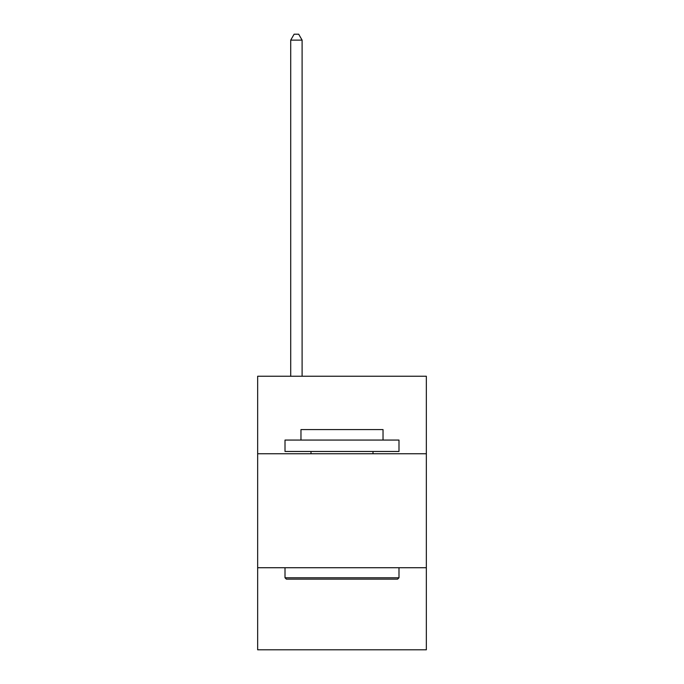 <?xml version="1.0" encoding="UTF-8"?>
<svg xmlns="http://www.w3.org/2000/svg" width="684" height="684" viewBox="0 0 684 684"><rect width="100%" height="100%" fill="white"/><g stroke="black" fill="none" stroke-linecap="round" stroke-linejoin="round"><path stroke-width="1.03" d="M426.346 453.749L426.346 376.243L257.654 376.243L257.654 453.749L426.346 453.749L426.346 649.8L257.654 649.8L257.654 453.749M426.346 567.729L257.654 567.729M286.374 579.134L285.006 577.766L398.994 577.766L397.626 579.134L286.374 579.134M398.994 440.069L398.994 451.466L285.006 451.466L285.006 440.069L398.994 440.069M300.969 440.069L300.969 429.586L383.031 429.586L383.031 440.069M398.994 567.729L398.994 577.766M285.006 567.729L285.006 577.766M373.002 451.466L373.002 453.749M310.998 451.466L310.998 453.749M302.106 376.243L302.106 40.125L290.709 40.125L290.709 376.243M290.709 40.125L294.129 34.2L298.686 34.2L302.106 40.125"/></g></svg>
